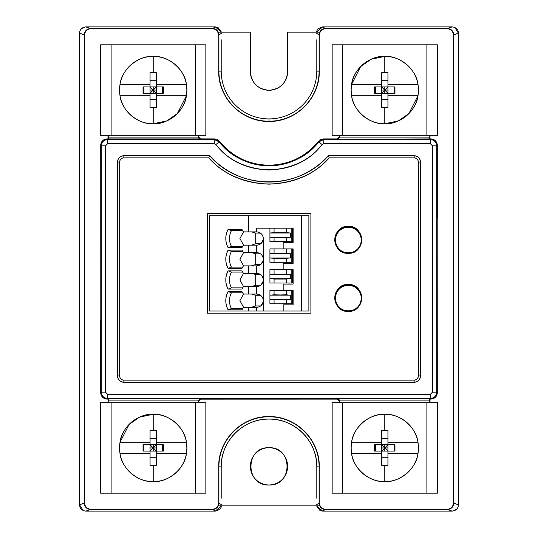<?xml version="1.0" encoding="UTF-8"?>
<svg xmlns="http://www.w3.org/2000/svg" width="538" height="538" viewBox="0 0 538 538"><rect width="100%" height="100%" fill="white"/><g stroke="black" fill="none" stroke-linecap="round" stroke-linejoin="round"><path stroke-width="0.81" d="M269 447.724A18.628 18.628 0 0 0 250.372 466.352A18.628 18.628 0 0 0 269 484.98C244.965 486.137 244.965 446.574 269 447.724C293.035 446.574 293.035 486.137 269 484.98A18.628 18.628 0 0 0 287.628 466.352A18.628 18.628 0 0 0 269 447.724L269 447.724C293.035 446.574 293.035 486.137 269 484.98C244.965 486.137 244.965 446.574 269 447.724M265.368 484.624A18.628 18.628 0 0 1 263.627 484.193M261.871 483.561A18.628 18.628 0 0 1 261.118 483.232M255.826 479.526A18.628 18.628 0 0 1 255.261 478.934M251.791 473.48A18.628 18.628 0 0 1 251.495 472.72M250.372 466.352A18.628 18.628 0 0 1 250.385 465.531M251.791 459.223A18.628 18.628 0 0 1 252.12 458.477M255.826 453.178A18.628 18.628 0 0 1 256.418 452.613M261.871 449.143A18.628 18.628 0 0 1 262.652 448.84M265.362 448.08A18.628 18.628 0 0 1 267.655 447.771M287.628 71.648L287.628 32.179L319.673 32.179L287.628 32.179L287.628 71.648C286.525 82.966 280.318 89.173 269 90.276A18.628 18.628 0 0 0 287.628 71.648C286.525 82.966 280.318 89.173 269 90.276C257.682 89.173 251.475 82.966 250.372 71.648L250.372 32.179L218.327 32.179L250.372 32.179L250.372 71.648A18.628 18.628 0 0 0 269 90.276L269 90.276C257.682 89.173 251.475 82.966 250.372 71.648M287.272 75.28A18.628 18.628 0 0 1 286.835 77.021M286.209 78.777A18.628 18.628 0 0 1 285.88 79.523M282.174 84.822A18.628 18.628 0 0 1 281.582 85.387M276.129 88.857A18.628 18.628 0 0 1 275.348 89.16M272.638 89.92A18.628 18.628 0 0 1 270.345 90.229M218.327 505.821L319.673 505.821L218.327 505.821M265.368 89.92A18.628 18.628 0 0 1 263.627 89.483M261.871 88.857A18.628 18.628 0 0 1 261.118 88.528M255.826 84.822A18.628 18.628 0 0 1 255.261 84.231M251.791 78.777A18.628 18.628 0 0 1 251.488 77.997M250.728 75.28A18.628 18.628 0 0 1 250.419 72.993M272.631 448.08A18.628 18.628 0 0 1 274.373 448.517M276.129 449.143A18.628 18.628 0 0 1 276.882 449.472M282.174 453.178A18.628 18.628 0 0 1 282.739 453.769M286.209 459.223A18.628 18.628 0 0 1 286.505 459.983M287.628 466.352A18.628 18.628 0 0 1 287.615 467.172M286.209 473.48A18.628 18.628 0 0 1 285.88 474.234M282.174 479.526A18.628 18.628 0 0 1 281.582 480.091M276.129 483.561A18.628 18.628 0 0 1 275.348 483.87M272.631 484.624A18.628 18.628 0 0 1 270.345 484.933M267.319 118.885L269 118.918A47.795 47.795 0 0 1 221.205 71.124L221.205 39.758L221.205 71.124L218.899 71.124A50.101 50.101 0 0 0 269 121.225A50.101 50.101 0 0 0 319.101 71.124L316.795 71.124A47.795 47.795 0 0 1 269 118.918L269 121.225L269 118.918L271.152 118.864M316.882 30.794L316.485 32.179L322.713 26.9L325.416 28.494L447.408 28.494L452.149 26.9C456.083 27.33 458.188 29.435 458.463 33.215L453.722 34.809L452.048 30.525L453.716 34.6M453.722 503.265L458.463 504.785L458.463 33.215L453.541 34.99C453.178 31.143 451.073 29.039 447.226 28.675L325.416 28.494C321.576 28.864 319.471 30.969 319.101 34.809L316.398 33.215L319.101 34.809L319.101 71.124L319.101 34.809C319.464 30.962 321.569 28.857 325.416 28.494L325.598 28.675C321.764 29.039 319.659 31.143 319.283 34.99L319.101 71.124A50.101 50.101 0 0 1 269 121.225L266.861 121.178L269 121.406A50.283 50.283 0 0 0 319.283 71.124C319.989 97.99 295.873 122.113 269 121.406C242.127 122.106 218.011 97.997 218.717 71.124L218.717 34.99C218.354 31.157 216.249 29.052 212.402 28.675L90.774 28.675C86.941 29.039 84.836 31.143 84.459 34.99L84.459 503.01C84.822 506.843 86.927 508.948 90.774 509.325L212.402 509.325C216.236 508.961 218.341 506.857 218.717 503.01L218.717 466.876C218.011 440.01 242.134 415.887 269 416.594C295.866 415.894 319.989 440.01 319.283 466.876L319.283 503.01C319.646 506.843 321.751 508.948 325.598 509.325L447.226 509.325C451.059 508.961 453.164 506.857 453.541 503.01L453.541 34.99C453.178 31.157 451.073 29.052 447.226 28.675L325.598 28.675L447.226 28.675L452.149 26.9L322.713 26.9L325.598 28.675C321.751 29.039 319.646 31.143 319.283 34.99L319.283 71.124L319.101 34.809L319.101 71.124L316.795 71.124L316.795 39.758L316.795 71.124M221.118 507.206L221.515 505.821L215.287 511.1L212.402 509.325C216.249 508.961 218.354 506.857 218.717 503.01L218.899 466.876A50.101 50.101 0 0 1 269 416.775A50.101 50.101 0 0 1 319.101 466.876A50.101 50.101 0 0 0 269 416.775A50.101 50.101 0 0 0 218.899 466.876L221.205 466.876L221.205 498.242L221.205 466.876L218.899 466.876C218.206 440.104 242.228 416.089 269 416.775C295.772 416.089 319.794 440.104 319.101 466.876L319.101 503.191L316.398 504.785L319.101 503.191L319.101 466.876L316.795 466.876C317.454 441.335 294.542 418.43 269 419.082C243.458 418.43 220.546 441.335 221.205 466.876A47.795 47.795 0 0 1 269 419.082A47.795 47.795 0 0 1 316.795 466.876L316.795 498.242L316.795 466.876L319.283 466.876L319.283 503.01C319.646 506.857 321.751 508.961 325.598 509.325L322.713 511.1L452.149 511.1L447.408 509.506L325.416 509.506L322.713 511.1L316.492 505.821L319.949 510.461M319.101 503.191L319.101 466.876L319.101 503.191C319.471 507.031 321.576 509.136 325.416 509.506L447.226 509.325C451.073 508.961 453.178 506.857 453.541 503.01L453.722 34.809L453.541 503.01L453.722 34.809L453.722 503.191L458.463 504.785C458.188 508.565 456.083 510.67 452.149 511.1L447.226 509.325L325.416 509.506C321.569 509.143 319.464 507.038 319.101 503.191L320.702 507.395M320.278 510.609L322.47 511.093M452.512 511.087L456.439 509.419M456.614 509.251L457.838 507.529M457.979 507.213L458.457 505.021M458.463 504.785L458.463 33.215L454.913 27.539M454.61 27.398L452.404 26.907M322.37 26.907L318.409 28.595M318.247 28.749L317.03 30.458M217.298 30.605L218.717 34.99C218.354 31.143 216.249 29.039 212.402 28.675L215.287 26.9L85.851 26.9L90.592 28.494L212.584 28.494C216.431 28.857 218.536 30.962 218.899 34.809L218.717 71.124A50.283 50.283 0 0 0 269 121.406L270.688 121.191L269 121.225A50.101 50.101 0 0 1 218.899 71.124L218.899 34.809L221.602 33.215L218.899 34.809L218.899 71.124L221.205 71.124L221.252 73.269M218.899 34.809C218.529 30.969 216.424 28.864 212.584 28.494L90.592 28.494L212.402 28.675L215.287 26.9L221.508 32.179L218.051 27.539M218.899 503.191L221.602 504.785L218.899 503.191C218.536 507.038 216.431 509.143 212.584 509.506L90.592 509.506L85.851 511.1L215.287 511.1L212.402 509.325L90.774 509.325L212.584 509.506C216.424 509.136 218.529 507.031 218.899 503.191L218.899 466.876L218.899 503.191M452.149 26.9L322.713 26.9M322.713 511.1L452.149 511.1M319.108 503.427L320.776 507.475M321.072 507.778L325.214 509.506M447.408 509.506L447.408 509.506C451.241 509.136 453.346 507.031 453.722 503.191C453.359 507.038 451.254 509.143 447.408 509.506L325.416 509.506L447.408 509.506M447.69 509.499L451.685 507.838M451.981 507.542L453.722 503.36M451.745 30.222L447.629 28.501M325.167 28.501L321.139 30.162M320.836 30.464L319.101 34.62M218.892 34.573L217.224 30.525M216.928 30.222L212.786 28.494M84.278 34.735L79.537 33.215C79.812 29.435 81.917 27.33 85.851 26.9L90.774 28.675C86.927 29.039 84.822 31.143 84.459 34.99L84.278 503.191L85.952 507.475L84.284 503.4M90.31 28.501L86.315 30.162M86.019 30.458L84.278 34.64M86.255 507.778L90.371 509.499M212.833 509.499L216.861 507.838M217.164 507.536L218.899 503.38M79.537 33.215L79.537 504.785L84.459 503.01C84.822 506.857 86.927 508.961 90.774 509.325L85.851 511.1C81.917 510.67 79.812 508.565 79.537 504.785L84.278 503.191L84.278 34.809L79.537 33.215L79.537 504.785L83.087 510.461M83.39 510.602L85.596 511.093M85.851 511.1L215.287 511.1M215.63 511.093L219.591 509.405M219.753 509.251L220.97 507.542M217.722 27.391L215.53 26.907M215.287 26.9L85.851 26.9M85.488 26.913L81.561 28.581M81.386 28.749L80.162 30.471M80.021 30.787L79.543 32.979M283.176 269.605L283.176 263.385L293.123 263.385L293.123 259.242L292.295 259.242L293.123 259.242L293.123 248.886L293.123 263.385L288.98 263.385L288.98 262.309L288.98 263.385L293.123 263.385L293.123 248.886L286.229 248.886L291.811 248.886L291.811 262.309L269.921 262.309L269.921 257.971L274.064 258.334L274.064 262.309L286.229 262.309L286.229 258.334L274.064 258.334L274.064 262.309L269.921 262.309L269.921 248.886L274.064 248.886L274.064 253.358L269.921 253.721L269.921 248.886L286.229 248.886L286.229 253.358L286.229 248.886L274.064 248.886L274.064 253.358L290.372 253.721L269.921 253.721L274.064 253.358L290.372 253.721L290.372 257.971L286.229 258.334L269.921 257.971L290.372 257.971L269.921 257.971L269.921 253.721L290.372 253.721L290.372 257.971L286.229 258.334L286.229 262.309L291.811 262.309L291.811 248.886L293.123 248.886L292.295 248.886L293.123 248.886L293.123 263.385L283.176 263.385L283.176 269.605L293.123 269.605L292.295 269.605L293.123 269.605L293.123 284.104L283.176 284.104L283.176 290.325L283.176 284.104L293.123 284.104L293.123 279.962L292.295 279.962L293.123 279.962L293.123 269.605L291.811 269.605L292.295 269.605L292.295 283.028L291.811 283.028L291.811 269.605L274.064 269.605L274.064 274.077L290.372 274.441L290.372 278.691L286.229 279.054L269.921 278.691L290.372 278.691L269.921 278.691L269.921 274.441L290.372 274.441L269.921 274.441L286.229 274.077L286.229 269.605L291.811 269.605L291.811 283.028L286.229 283.028L292.295 283.028M290.372 299.41L286.229 299.767L269.921 299.41L290.372 299.41L269.921 299.41L269.921 295.16L290.372 295.16L290.372 299.41L286.229 299.767L286.229 303.748L291.811 303.748L291.811 290.325L293.123 290.325L292.295 290.325L293.123 290.325L293.123 304.824L283.176 304.824L293.123 304.824L293.123 290.325L274.064 290.325L274.064 294.797L290.372 295.16L269.921 295.16L286.229 294.797L286.229 290.325L291.811 290.325L291.811 303.748L286.229 303.748L286.229 299.767L274.064 299.767L274.064 303.748L286.229 303.748L269.921 303.748L269.921 299.41L274.064 299.767L274.064 303.748L269.921 303.748L269.921 290.325L274.064 290.325L274.064 294.797L269.921 295.16L269.921 290.325L286.229 290.325L286.229 294.797L290.372 295.16L290.372 299.41M263.216 299.7L263.223 299.74C262.47 296.236 260.278 294.347 256.66 294.051L243.378 294.051A12.435 8.79 -90 0 0 241.912 291.562L243.378 294.051L256.397 294.051L256.66 286.593C260.278 286.297 262.47 284.407 263.216 280.923L263.216 279.007C262.47 275.517 260.278 273.627 256.66 273.331L243.378 273.331A12.435 8.79 -90 0 0 241.912 270.843L243.378 273.331L256.397 273.331L256.66 265.873C260.278 265.577 262.47 263.687 263.216 260.204L263.216 258.287C262.47 254.797 260.278 252.907 256.66 252.611L243.378 252.611A12.435 8.79 -90 0 0 241.912 250.123L243.378 252.611L256.397 252.611L256.66 245.153C260.278 244.857 262.47 242.968 263.216 239.484L263.216 237.567C262.47 234.077 260.278 232.187 256.66 231.891L243.378 231.891A12.435 8.79 -90 0 0 241.912 229.41L243.378 231.891L248.368 231.891L248.368 215.731L209.416 215.731L209.416 311.038L248.368 311.038L248.368 307.312L256.66 307.312C260.278 307.016 262.47 305.127 263.216 301.643L263.216 299.727C262.43 296.216 260.244 294.32 256.66 294.051L256.66 286.593C260.244 286.324 262.43 284.434 263.216 280.923L263.216 311.038L301.63 311.038L301.63 215.731L248.368 215.731L248.368 231.891L256.397 231.891L256.397 228.166L274.064 228.166L274.064 232.638L290.372 233.001L290.372 237.251L286.229 237.614L269.921 237.251L290.372 237.251L269.921 237.251L269.921 233.001L290.372 233.001L269.921 233.001L274.064 232.638L269.921 233.001L269.921 228.166L274.064 228.166L274.064 232.638L286.229 232.638L286.229 228.166L274.064 228.166L286.229 228.166L286.229 232.638L290.372 233.001L290.372 237.251L274.064 237.614L274.064 241.589L286.229 241.589L286.229 237.614L286.229 241.589L291.811 241.589L291.811 228.166L293.123 228.166L292.295 228.166L293.123 228.166L293.123 242.665L283.176 242.665L283.176 248.886L283.176 242.665L293.123 242.665L293.123 238.522L292.295 238.522L293.123 238.522L293.123 228.166L286.229 228.166L291.811 228.166L291.811 241.589L269.921 241.589L269.921 237.251L274.064 237.614L274.064 241.589L269.921 241.589L269.921 228.166L256.397 228.166L256.397 231.891M263.257 300.036L263.257 301.327M263.223 301.623L263.216 311.038L256.397 311.038L256.66 307.312C260.244 307.043 262.43 305.147 263.216 301.643M263.169 301.912L262.463 303.883M262.262 304.226L261.112 305.591M261.065 305.638L263.163 301.959M260.789 305.873L260.399 306.156M257.527 307.252L256.956 307.306M257.009 294.057L258.98 294.474M259.282 294.595L260.17 295.059M261.159 295.813L262.457 297.474M262.584 297.709L263.136 299.283M263.27 301.139L263.27 300.191M263.257 279.316L263.257 280.607M263.223 280.903L263.216 299.727M263.169 281.192L262.463 283.163M262.262 283.506L261.112 284.871M261.065 284.918L263.163 281.239M260.789 285.153L259.067 286.142M257.527 286.539L256.956 286.586M257.009 273.344L258.98 273.755M259.282 273.876L260.17 274.34M262.248 276.391L262.457 276.754M262.584 276.989L263.136 278.563M263.216 278.98L263.223 279.02C262.43 275.496 260.244 273.607 256.66 273.331L256.66 265.873C260.244 265.604 262.43 263.714 263.216 260.204L263.216 260.224M263.27 280.419L263.27 279.471M263.257 258.596L263.257 259.888M263.169 260.473L262.463 262.443M262.262 262.786L261.112 264.151M261.065 264.198L263.163 260.52M260.789 264.434L259.067 265.422M257.527 265.819L256.956 265.866M257.009 252.625L258.98 253.035M259.282 253.156L260.17 253.62M262.248 255.671L262.457 256.034M262.584 256.27L263.136 257.843M256.66 231.891C260.244 232.167 262.43 234.057 263.216 237.567L263.216 258.287C262.43 254.777 260.244 252.887 256.66 252.611L256.397 245.153L243.378 245.153L241.912 247.641A12.435 8.79 -90 0 0 243.378 245.153L256.66 245.153C260.244 244.884 262.43 242.994 263.216 239.484L263.223 258.301M263.27 259.699L263.27 258.751M263.257 237.877L263.257 239.168M263.169 239.753L262.463 241.723M262.262 242.066L261.112 243.432M261.065 243.479L263.163 239.807M260.789 243.714L260.399 243.996M257.527 245.099L256.956 245.146M257.009 231.905L258.98 232.315M259.282 232.436L260.997 233.512M262.248 234.951L262.457 235.314M262.584 235.55L263.136 237.124M263.27 238.98L263.27 238.031M243.378 307.312L256.397 307.312L256.397 311.038L248.368 311.038L248.368 307.312L243.378 307.312L241.912 309.801A12.435 8.79 -90 0 0 243.378 307.312M260.459 295.248L255.684 295.248L255.684 305.934L260.708 305.934L255.684 305.934L251.387 307.312L255.684 305.934L255.684 295.248L251.676 294.051L255.684 295.248L260.459 295.248M243.378 286.593L241.912 289.081A12.435 8.79 -90 0 0 243.378 286.593L256.397 286.593L248.368 286.593L248.368 294.051L248.368 286.593L243.378 286.593L248.368 286.593M260.459 274.528L255.684 274.528L255.684 285.214L260.708 285.214L255.684 285.214L251.387 286.593L255.684 285.214L255.684 274.528L251.676 273.331L255.684 274.528L260.459 274.528M248.368 265.873L256.397 265.873L248.368 265.873L248.368 273.331L248.368 265.873L243.378 265.873L248.368 265.873M255.684 264.494L260.708 264.494L255.684 264.494L251.387 265.873L255.684 264.494L255.684 253.808L255.684 264.494M260.459 253.808L255.684 253.808L251.676 252.611L255.684 253.808L260.459 253.808M255.684 243.775L260.708 243.775L255.684 243.775L251.387 245.153L255.684 243.775L255.684 233.089L255.684 243.775M260.459 233.089L255.684 233.089L251.676 231.891L255.684 233.089L260.459 233.089M292.295 303.748L291.811 303.748L292.295 303.748L292.295 290.325M274.064 269.605L274.064 274.077L269.921 274.441L269.921 269.605L286.229 269.605L286.229 274.077L290.372 274.441L290.372 278.691L286.229 279.054L286.229 283.028L286.229 279.054L274.064 279.054L274.064 283.028L286.229 283.028L269.921 283.028L269.921 278.691L274.064 279.054L274.064 283.028L269.921 283.028L269.921 269.605L274.064 269.605M239.901 300.681L243.6 294.051L239.901 300.681L243.6 307.312L239.901 300.681M231.481 308.556L228.105 309.801C225.039 303.721 225.039 297.642 228.105 291.562L231.481 292.806L228.105 291.562A14.344 10.141 -90 0 0 225.792 300.681A14.344 10.141 -90 0 0 228.105 309.801L241.912 309.801L228.105 309.801L231.481 308.556A12.435 8.79 90 0 1 229.491 300.681A12.435 8.79 90 0 1 231.481 292.806L242.739 292.806L231.481 292.806A12.435 8.79 -90 0 0 229.491 300.681A12.435 8.79 -90 0 0 231.481 308.556L242.739 308.556M263.028 298.839L262.618 297.776M262.248 297.111L261.165 295.819M259.013 294.488L257.426 294.098M259.094 286.129L260.399 285.436M239.901 279.962L243.6 273.331L239.901 279.962L243.6 286.593L239.901 279.962M231.481 287.837L228.105 289.081C225.039 283.001 225.039 276.922 228.105 270.843L231.481 272.087L228.105 270.843A14.344 10.141 -90 0 0 225.792 279.962A14.344 10.141 -90 0 0 228.105 289.081L241.912 289.081L228.105 289.081L231.481 287.837A12.435 8.79 90 0 1 229.491 279.962A12.435 8.79 90 0 1 231.481 272.087L242.739 272.087L231.481 272.087A12.435 8.79 -90 0 0 229.491 279.962A12.435 8.79 -90 0 0 231.481 287.837L242.739 287.837M263.028 278.119L262.618 277.057M259.013 273.768L257.426 273.378M241.912 268.361A12.435 8.79 -90 0 0 243.378 265.873L241.912 268.361L228.105 268.361L231.481 267.117L242.739 267.117L231.481 267.117A12.435 8.79 90 0 1 229.491 259.242A12.435 8.79 -90 0 0 231.481 267.117L228.105 268.361C225.039 262.282 225.039 256.202 228.105 250.123A14.344 10.141 -90 0 0 225.792 259.242A14.344 10.141 -90 0 0 228.105 268.361L241.912 268.361M259.094 265.409L260.399 264.716M239.901 259.242L243.6 252.611L239.901 259.242L243.6 265.873L239.901 259.242M231.481 251.367A12.435 8.79 -90 0 0 229.491 259.242A12.435 8.79 90 0 1 231.481 251.367L228.105 250.123L241.912 250.123L228.105 250.123L231.481 251.367L242.739 251.367L231.481 251.367M263.028 257.399L262.618 256.337M259.013 253.048L257.426 252.658M239.901 238.522L243.6 231.891L239.901 238.522L243.6 245.153L239.901 238.522M231.481 230.647A12.435 8.79 -90 0 0 229.491 238.522A12.435 8.79 -90 0 0 231.481 246.397L242.739 246.397L231.481 246.397A12.435 8.79 90 0 1 229.491 238.522A12.435 8.79 90 0 1 231.481 230.647L228.105 229.41A14.344 10.141 -90 0 0 225.792 238.522A14.344 10.141 -90 0 0 228.105 247.641L231.481 246.397L228.105 247.641C225.039 241.562 225.039 235.483 228.105 229.41L241.912 229.41L228.105 229.41L231.481 230.647L242.739 230.647L231.481 230.647M263.028 236.68L262.618 235.617M260.991 233.505L260.17 232.9M259.013 232.329L257.426 231.939M292.295 241.589L291.811 241.589L292.295 241.589L292.295 228.166M288.98 284.104L293.123 284.104L293.123 269.605L293.123 284.104L288.98 284.104L288.98 283.028L288.98 284.104M288.98 241.589L288.98 242.665L293.123 242.665L293.123 228.166L293.123 242.665L283.176 242.665L288.98 242.665L288.98 241.589M263.216 258.287L263.216 280.923M228.105 291.562L241.912 291.562L228.105 291.562M228.105 270.843L241.912 270.843L228.105 270.843M248.368 245.153L248.368 252.611L248.368 245.153M241.912 247.641L228.105 247.641L241.912 247.641M283.176 304.824L283.176 311.038L209.416 311.038L209.416 215.731L301.63 215.731L301.63 311.038L308.873 311.038L308.873 215.731L301.63 215.731L308.873 215.731L308.873 311.038L283.176 311.038L283.176 304.824L293.123 304.824L293.123 290.325L293.123 304.824L283.176 304.824M269.921 262.309L269.921 257.971M269.921 241.589L269.921 237.251M263.216 260.204L263.216 279.007M269.921 303.748L269.921 299.41M269.921 283.028L269.921 278.691M361.206 298.153A12.845 12.845 0 0 1 348.362 311.004A12.845 12.845 0 0 0 361.206 298.153A12.845 12.845 0 0 0 348.362 285.308A12.845 12.845 0 0 0 335.517 298.153A12.845 12.845 0 0 0 348.362 311.004A12.845 12.845 0 0 0 361.206 298.153A12.845 12.845 0 0 0 348.362 285.308L347.797 285.322M335.356 299.296A13.053 13.053 0 0 1 335.308 298.153A13.053 13.053 0 0 0 348.362 311.206A13.053 13.053 0 0 0 361.415 298.153A13.053 13.053 0 0 1 360.42 303.15M360.191 303.674A13.053 13.053 0 0 1 357.595 307.386M357.178 307.783A13.053 13.053 0 0 1 353.358 310.218M352.827 310.419A13.053 13.053 0 0 1 348.362 311.206M347.79 311.199A13.053 13.053 0 0 1 343.365 310.218M342.841 309.982A13.053 13.053 0 0 1 339.135 307.386M338.738 306.969A13.053 13.053 0 0 1 336.304 303.15M336.129 302.712A13.053 13.053 0 0 1 335.557 300.702M358.167 289.538L358.812 289.538L358.167 289.538M353.984 285.725L353.748 286.263L353.748 285.725L352.343 285.725L353.984 285.725M352.343 310.587L352.982 310.587L352.343 310.587M343.903 285.886A13.053 13.053 0 0 1 348.362 285.1A13.053 13.053 0 0 0 335.308 298.153A13.053 13.053 0 0 1 336.304 293.163M336.532 292.638A13.053 13.053 0 0 1 339.135 288.926M339.545 288.529A13.053 13.053 0 0 1 343.365 286.095M361.368 297.016A13.053 13.053 0 0 1 361.415 298.153A13.053 13.053 0 0 0 348.362 285.1L348.362 285.1M348.933 285.113A13.053 13.053 0 0 1 353.358 286.095M353.883 286.324A13.053 13.053 0 0 1 357.595 288.926M357.985 289.336A13.053 13.053 0 0 1 360.42 293.163M360.595 293.593A13.053 13.053 0 0 1 361.166 295.611M348.362 285.308A12.845 12.845 0 0 0 335.517 298.153A12.845 12.845 0 0 0 348.362 311.004L348.927 310.991M336.492 303.069L336.721 303.587M339.276 307.238L339.686 307.628M343.446 310.022L343.97 310.231M353.278 310.022L353.796 309.794M357.447 307.238L357.837 306.835M360.231 303.069L360.399 302.645M360.964 300.661L361.159 299.289M360.231 293.237L360.003 292.726M357.447 289.074L357.037 288.684M353.278 286.29L352.753 286.082M343.446 286.29L342.928 286.512M339.276 289.074L338.886 289.478M336.492 293.237L336.324 293.667M335.766 295.651L335.564 297.023M335.308 298.153C334.501 281.313 362.222 281.32 361.415 298.153C362.222 314.992 334.501 314.992 335.308 298.153M361.206 240.056A12.845 12.845 0 0 1 348.362 252.9A12.845 12.845 0 0 1 335.517 240.056A12.845 12.845 0 0 0 348.362 252.9A12.845 12.845 0 0 0 361.206 240.056A12.845 12.845 0 0 0 348.362 227.211A12.845 12.845 0 0 0 335.517 240.056A12.845 12.845 0 0 0 348.362 252.9A12.845 12.845 0 0 0 361.206 240.056A12.845 12.845 0 0 0 348.362 227.211L347.797 227.224M335.356 241.199A13.053 13.053 0 0 1 335.308 240.056A13.053 13.053 0 0 0 348.362 253.109A13.053 13.053 0 0 0 361.415 240.056A13.053 13.053 0 0 1 360.42 245.052M360.191 245.577A13.053 13.053 0 0 1 357.595 249.282M357.178 249.679A13.053 13.053 0 0 1 353.358 252.114M352.827 252.322A13.053 13.053 0 0 1 348.362 253.109M347.79 253.095A13.053 13.053 0 0 1 343.365 252.114M342.841 251.885A13.053 13.053 0 0 1 339.135 249.282M338.738 248.872A13.053 13.053 0 0 1 336.304 245.052M336.129 244.615A13.053 13.053 0 0 1 335.557 242.604M358.167 231.434L358.812 231.434L358.167 231.434M353.984 227.621L353.748 228.166L353.748 227.621L352.343 227.621L353.984 227.621M352.343 252.483L352.982 252.483L352.343 252.483M343.903 227.789A13.053 13.053 0 0 1 348.362 227.002A13.053 13.053 0 0 0 335.308 240.056A13.053 13.053 0 0 1 336.304 235.059M336.532 234.534A13.053 13.053 0 0 1 339.135 230.822M339.545 230.432A13.053 13.053 0 0 1 343.365 227.998M361.368 238.912A13.053 13.053 0 0 1 361.415 240.056A13.053 13.053 0 0 0 348.362 227.002L348.362 227.002M348.933 227.016A13.053 13.053 0 0 1 353.358 227.998M353.883 228.226A13.053 13.053 0 0 1 357.595 230.822M357.985 231.239A13.053 13.053 0 0 1 360.42 235.059M360.595 235.496A13.053 13.053 0 0 1 361.166 237.507M336.492 244.972L336.721 245.489M339.276 249.141L339.686 249.524M343.446 251.925L343.97 252.127M348.362 252.9L348.927 252.887M353.278 251.925L353.796 251.697M357.447 249.141L357.837 248.731M360.231 244.972L360.399 244.548M360.964 242.564L361.159 241.185M360.231 235.14L360.003 234.622M357.447 230.97L357.037 230.58M353.278 228.186L352.753 227.984M343.446 228.186L342.928 228.415M339.276 230.97L338.886 231.38M336.492 235.14L336.324 235.563M335.766 237.547L335.564 238.926M335.308 240.056C334.501 223.216 362.222 223.216 361.415 240.056C362.222 256.895 334.501 256.895 335.308 240.056M348.362 227.211A12.845 12.845 0 0 0 335.517 240.056M351.099 447.952L351.596 447.952L351.099 447.952L351.112 446.957A33.679 33.679 0 0 0 351.099 447.932L351.583 453.615C353.13 468.537 369.888 482.613 384.778 481.611L384.778 465.316L381.624 465.283L381.624 453.615L351.583 453.615L381.624 453.615L381.624 465.283L387.938 465.283L387.938 457.287L381.624 457.287L387.938 457.287L387.938 453.615L417.979 453.615L418.463 447.932L417.965 447.919L418.463 447.919A33.679 33.679 0 0 0 384.778 414.253A33.679 33.679 0 0 0 351.583 453.615L381.624 453.615L381.624 465.283L381.624 456.58M351.475 442.888A33.679 33.679 0 0 1 351.583 442.249L381.624 442.249L381.624 438.578L387.938 438.578L387.938 439.391M418.456 447.286A33.679 33.679 0 0 1 418.463 447.932L417.979 442.249C416.419 427.3 399.647 413.251 384.778 414.253L384.778 430.548L387.938 430.582L387.938 442.249L417.979 442.249A33.679 33.679 0 0 1 418.127 443.211M387.938 457.287L387.938 451.086L381.624 451.086L381.624 453.615L381.624 451.086L374.596 451.086L374.596 444.778L381.624 444.778L381.624 451.086L374.596 451.086L374.596 444.778L381.624 444.778L381.624 430.582L381.624 451.086L384.778 447.932L387.938 447.932L384.778 447.932L384.778 444.778L384.778 447.932L387.938 444.778L387.938 451.086L381.624 444.778L384.778 447.932L387.938 444.778L381.624 444.778L387.938 444.778L387.938 451.086L394.966 451.086L394.966 444.778L394.966 451.086L381.624 451.086L384.778 447.932L387.938 451.086L387.938 465.283L384.778 465.316L384.778 481.611C399.647 482.613 416.419 468.564 417.979 453.615L389.848 453.615M384.778 447.932L381.624 447.932L384.778 447.932L384.778 451.086L384.778 447.932M387.938 430.588L387.938 438.578L381.624 438.578L381.624 436.385L381.624 442.249L351.583 442.249L379.72 442.249M381.624 442.249L351.583 442.249C353.13 427.327 369.888 413.251 384.778 414.253L384.778 430.548L381.624 430.582L387.938 430.582L387.938 444.778L394.966 444.778L387.938 444.778L387.938 442.249L410.837 442.249M387.938 439.284L387.938 430.582M394.139 451.086L394.139 444.778L394.139 451.086M375.423 451.086L375.423 444.778L375.423 451.086M351.583 442.249L351.099 447.932A33.679 33.679 0 0 0 351.106 448.578M387.938 453.615L417.979 453.615L387.938 453.615L387.938 465.283M381.624 453.615L358.698 453.615M351.428 452.653A33.679 33.679 0 0 0 417.979 453.615A33.679 33.679 0 0 0 418.463 447.932A33.679 33.679 0 0 1 418.45 448.907L418.463 447.919M418.08 452.976A33.679 33.679 0 0 1 417.979 453.615M437.407 402.673L437.407 493.191L426.883 493.191L426.883 402.673L437.407 402.673L437.407 493.191L332.154 493.191L332.154 402.673L342.679 402.673L342.679 493.191L342.679 402.673L426.883 402.673L426.883 493.191L332.154 493.191L332.154 402.673L437.407 402.673M119.537 447.952L120.035 447.952L119.537 447.952L119.55 446.957A33.679 33.679 0 0 0 119.537 447.932L120.021 453.615C121.575 468.537 138.333 482.613 153.222 481.611L153.222 465.316L150.062 465.283L150.062 453.615L120.021 453.615L150.062 453.615L150.062 465.283L156.376 465.283L156.376 457.287L150.062 457.287L156.376 457.287L156.376 453.615L186.417 453.615L186.901 447.932L186.404 447.919L186.901 447.919A33.679 33.679 0 0 0 153.222 414.253A33.679 33.679 0 0 0 120.021 442.249L129.107 424.421L139.624 417.118L153.222 414.253L153.222 430.548L156.376 430.582L156.376 442.249L186.417 442.249A33.679 33.679 0 0 1 186.572 443.211M119.92 442.888A33.679 33.679 0 0 1 120.021 442.249A33.679 33.679 0 0 0 120.021 453.615L150.062 453.615L150.062 465.283L150.062 456.58M186.894 447.286A33.679 33.679 0 0 1 186.901 447.932L186.417 442.249C184.864 427.3 168.085 413.251 153.222 414.253C138.333 413.251 121.575 427.327 120.021 442.249L150.062 442.249L150.062 438.578L156.376 438.578L156.376 439.391M156.376 457.287L156.376 451.086L150.062 451.086L150.062 453.615L150.062 451.086L143.034 451.086L143.034 444.778L150.062 444.778L150.062 451.086L143.034 451.086L143.034 444.778L150.062 444.778L150.062 430.582L150.062 451.086L153.222 447.932L156.376 447.932L153.222 447.932L153.222 444.778L153.222 447.932L156.376 444.778L156.376 451.086L150.062 444.778L153.222 447.932L156.376 444.778L150.062 444.778L156.376 444.778L156.376 451.086L163.404 451.086L163.404 444.778L163.404 451.086L150.062 451.086L153.222 447.932L156.376 451.086L156.376 465.283L153.222 465.316L153.222 481.611C168.085 482.613 184.864 468.564 186.417 453.615L158.293 453.615M153.222 447.932L150.062 447.932L153.222 447.932L153.222 451.086L153.222 447.932M156.376 430.588L156.376 438.578L150.062 438.578L150.062 436.385L150.062 442.249L120.021 442.249L119.537 447.932A33.679 33.679 0 0 0 119.544 448.578M153.222 414.253L153.222 430.548L150.062 430.582L156.376 430.582L156.376 444.778L163.404 444.778L156.376 444.778L156.376 442.249L179.275 442.249M156.376 439.284L156.376 430.582M162.577 451.086L162.577 444.778L162.577 451.086M143.861 451.086L143.861 444.778L143.861 451.086M120.035 442.249L148.158 442.249M150.062 442.249L120.021 442.249M156.376 453.615L186.417 453.615L156.376 453.615L156.376 465.283M150.062 453.615L127.143 453.615M119.873 452.653A33.679 33.679 0 0 0 186.417 453.615A33.679 33.679 0 0 0 186.901 447.932A33.679 33.679 0 0 1 186.888 448.907L186.901 447.919M186.525 452.976A33.679 33.679 0 0 1 186.417 453.615M205.846 402.673L205.846 493.191L195.321 493.191L195.321 402.673L205.846 402.673L205.846 493.191L100.593 493.191L100.593 402.673L111.117 402.673L111.117 493.191L111.117 402.673L195.321 402.673L195.321 493.191L100.593 493.191L100.593 402.673L205.846 402.673M351.475 85.024A33.679 33.679 0 0 1 351.583 84.385A33.679 33.679 0 0 0 351.099 90.068L351.596 90.081L351.099 90.081L351.112 89.093A33.679 33.679 0 0 0 351.099 90.068L351.583 95.751C353.13 110.673 369.888 124.749 384.778 123.747L384.778 107.452L381.624 107.418L381.624 95.751L351.583 95.751L381.624 95.751L381.624 107.418L387.938 107.418L384.778 107.452L384.778 123.747C399.647 124.749 416.419 110.7 417.979 95.751L418.463 90.068A33.679 33.679 0 0 0 384.778 56.389A33.679 33.679 0 0 0 351.583 84.385L360.662 66.551L371.186 59.254L384.778 56.389L384.778 72.684L387.938 72.717L387.938 84.385L417.979 84.385A33.679 33.679 0 0 1 418.127 85.347M418.463 90.048L417.965 90.048L418.463 90.048L418.45 91.043A33.679 33.679 0 0 0 418.463 90.068L417.979 84.385C416.419 69.436 399.647 55.387 384.778 56.389C369.888 55.387 353.13 69.463 351.583 84.385L381.624 84.385L381.624 80.713L387.938 80.713L387.938 81.527M418.456 89.422A33.679 33.679 0 0 1 417.979 95.751L389.848 95.751M387.938 95.751L387.938 99.422L381.624 99.422L387.938 99.422L387.938 93.222L381.624 93.222L381.624 95.751L381.624 93.222L374.596 93.222L374.596 86.914L381.624 86.914L381.624 93.222L374.596 93.222L374.596 86.914L381.624 86.914L381.624 72.717L381.624 93.222L384.778 90.068L387.938 90.068L384.778 90.068L384.778 86.914L384.778 90.068L387.938 86.914L387.938 93.222L381.624 86.914L384.778 90.068L387.938 86.914L381.624 86.914L387.938 86.914L387.938 93.222L394.966 93.222L394.966 86.914L394.966 93.222L381.624 93.222L384.778 90.068L387.938 93.222L387.938 95.751L417.979 95.751L387.938 95.751L387.938 107.418L387.938 95.751L417.979 95.751L408.893 113.579L398.376 120.882L384.778 123.747M384.778 90.068L381.624 90.068L384.778 90.068L384.778 93.222L384.778 90.068M384.778 56.389L384.778 72.684L381.624 72.717L387.938 72.717L387.938 80.713L381.624 80.713L381.624 78.521L381.624 84.385L351.583 84.385L379.72 84.385M387.938 81.42L387.938 72.717L387.938 86.914L394.966 86.914L387.938 86.914L387.938 84.385L410.837 84.385M394.139 93.222L394.139 86.914L394.139 93.222M375.423 93.222L375.423 86.914L375.423 93.222M381.624 84.385L351.583 84.385L351.099 90.068A33.679 33.679 0 0 0 351.583 95.751L381.624 95.751L381.624 107.418L381.624 98.716M381.624 95.751L358.698 95.751M351.428 94.789A33.679 33.679 0 0 0 418.08 95.112M351.106 90.714A33.679 33.679 0 0 1 351.099 90.068M437.407 44.809L437.407 135.327L426.883 135.327L426.883 44.809L437.407 44.809L437.407 135.327L332.154 135.327L332.154 44.809L342.679 44.809L342.679 135.327L342.679 44.809L426.883 44.809L426.883 135.327L332.154 135.327L332.154 44.809L437.407 44.809M119.92 85.024A33.679 33.679 0 0 1 120.021 84.385L119.537 90.068L120.035 90.081L119.537 90.081L119.55 89.093A33.679 33.679 0 0 0 119.537 90.068L120.021 95.751C121.575 110.673 138.333 124.749 153.222 123.747L153.222 107.452L150.062 107.418L150.062 95.751L120.021 95.751L150.062 95.751L150.062 107.418L156.376 107.418L153.222 107.452L153.222 123.747C168.085 124.749 184.864 110.7 186.417 95.751L186.901 90.068A33.679 33.679 0 0 0 153.222 56.389A33.679 33.679 0 0 0 120.021 95.751L150.062 95.751L150.062 107.418L150.062 99.422L156.376 99.422L150.062 99.422L150.062 98.716M186.901 90.048L186.404 90.048L186.901 90.048L186.888 91.043A33.679 33.679 0 0 0 186.901 90.068L186.417 84.385A33.679 33.679 0 0 1 186.572 85.347M186.894 89.422A33.679 33.679 0 0 1 186.417 95.751L158.293 95.751M150.062 84.385L150.062 80.713L156.376 80.713L150.062 80.713L150.062 86.914L153.222 90.068L156.376 86.914L150.062 86.914L150.062 93.222L153.222 90.068L156.376 90.068L153.222 90.068L153.222 86.914L153.222 90.068L150.062 86.914L150.062 84.385L120.021 84.385C121.575 69.463 138.333 55.387 153.222 56.389L153.222 72.684L150.062 72.717L150.062 84.385L150.062 72.717L153.222 72.684L156.376 72.717L156.376 84.385L186.417 84.385C184.864 69.436 168.085 55.387 153.222 56.389L153.222 72.684L156.376 72.717L156.376 81.527M153.222 90.068L156.376 86.914L156.376 93.222L153.222 90.068L156.376 93.222L163.404 93.222L163.404 86.914L163.404 93.222L150.062 93.222L153.222 90.068L150.062 90.068L153.222 90.068L153.222 93.222L153.222 90.068M156.376 95.751L156.376 99.422L156.376 93.222L150.062 93.222L150.062 95.751L150.062 93.222L143.034 93.222L143.034 86.914L150.062 86.914L150.062 93.222L143.034 93.222L143.034 86.914L156.376 86.914L156.376 95.751L186.417 95.751L156.376 95.751L156.376 107.418L156.376 95.751L186.417 95.751L177.338 113.579L166.814 120.882L153.222 123.747M150.062 80.713L150.062 78.521L150.062 80.713M156.376 81.42L156.376 72.717L156.376 86.914L163.404 86.914L156.376 86.914L156.376 84.385L179.275 84.385M162.577 93.222L162.577 86.914L162.577 93.222M143.861 93.222L143.861 86.914L143.861 93.222M120.035 84.385L148.158 84.385M150.062 95.751L127.143 95.751M119.873 94.789A33.679 33.679 0 0 0 186.525 95.112M119.544 90.714A33.679 33.679 0 0 1 119.537 90.068M205.846 44.809L205.846 135.327L195.321 135.327L195.321 44.809L205.846 44.809L205.846 135.327L100.593 135.327L100.593 44.809L111.117 44.809L111.117 135.327L111.117 44.809L195.321 44.809L195.321 135.327L100.593 135.327L100.593 44.809L205.846 44.809M269 165.825A63.76 63.76 0 0 0 318.799 141.884L318.489 141.299A63.154 63.154 0 0 1 269 165.22L269 165.825L269 165.22A63.154 63.154 0 0 1 219.511 141.299L214.561 138.905L107.015 138.905L107.62 139.51L214.272 139.51L214.272 143.72L107.62 143.72L107.62 139.51C103.787 139.887 101.682 141.992 101.305 145.825L105.515 145.825L107.62 143.72L107.62 139.51L214.272 139.51L214.272 143.72L215.913 144.514L219.201 141.884L214.272 139.51L214.561 138.905L214.272 139.51L219.201 141.884L215.913 144.514L214.272 143.72L107.62 143.72L105.515 145.825L105.515 392.175L101.305 392.175C101.682 396.008 103.787 398.107 107.62 398.49L107.62 394.28L105.515 392.175L107.62 394.28L430.38 394.28L430.38 398.49C434.213 398.113 436.318 396.008 436.695 392.175L432.485 392.175L430.38 394.28L432.485 392.175L432.485 145.825L436.695 145.825C436.318 141.992 434.213 139.893 430.38 139.51L430.38 143.72L323.728 143.72L323.728 139.51L318.799 141.884C307.581 156.511 290.977 164.487 269 165.825C247.023 164.487 230.419 156.511 219.201 141.884L219.511 141.299L219.201 141.884A63.76 63.76 0 0 0 269 165.825M348.254 226.35A13.497 13.497 0 0 0 334.764 239.847A13.497 13.497 0 0 0 348.254 253.337C330.857 254.104 330.843 225.59 348.254 226.35C365.658 225.583 365.672 254.097 348.254 253.337A13.497 13.497 0 0 0 361.751 239.847A13.497 13.497 0 0 0 348.254 226.35M348.254 284.447A13.497 13.497 0 0 0 334.764 297.944A13.497 13.497 0 0 0 348.254 311.441C330.857 312.201 330.843 283.687 348.254 284.447C365.658 283.687 365.672 312.201 348.254 311.441A13.497 13.497 0 0 0 361.751 297.944A13.497 13.497 0 0 0 348.254 284.447M207.318 213.633L310.89 213.633L207.318 213.633L207.318 313.21L310.89 313.21L310.89 213.633L310.89 313.21L207.318 313.21L207.318 213.633L207.318 313.21L310.89 313.21L310.89 213.633L207.318 213.633L310.89 213.633L310.89 313.21L207.318 313.21L207.318 213.633M418.356 162.059C418.1 159.524 416.701 158.125 414.146 157.849L329.236 157.849C298.846 192.638 239.161 192.644 208.764 157.849L123.854 157.849C121.319 158.105 119.913 159.51 119.644 162.059L119.644 375.941C119.9 378.476 121.299 379.875 123.854 380.151L414.146 380.151C416.681 379.895 418.087 378.49 418.356 375.941L418.356 162.059A4.21 4.21 0 0 0 414.146 157.849L414.146 155.744L328.308 155.744L329.236 157.849C314.589 174.164 294.515 182.933 269 184.164C243.485 182.933 223.411 174.164 208.764 157.849L209.692 155.744A79.994 79.994 0 0 0 328.308 155.744L329.236 157.849L414.146 157.849L414.146 155.744A6.315 6.315 0 0 1 420.46 162.059L418.356 162.059L418.356 375.941L420.46 375.941L420.46 162.059L418.356 162.059M418.356 375.941L420.46 375.941A6.315 6.315 0 0 1 414.146 382.256L414.146 380.151A4.21 4.21 0 0 0 418.356 375.941M414.146 380.151L123.854 380.151L123.854 382.256L414.146 382.256L414.146 380.151M123.854 380.151L123.854 382.256A6.315 6.315 0 0 1 117.54 375.941L119.644 375.941A4.21 4.21 0 0 0 123.854 380.151M119.644 375.941L119.644 162.059L117.54 162.059L117.54 375.941L119.644 375.941M119.644 162.059L117.54 162.059A6.315 6.315 0 0 1 123.854 155.744L123.854 157.849A4.21 4.21 0 0 0 119.644 162.059M123.854 157.849L208.764 157.849L209.692 155.744L123.854 155.744L123.854 157.849M319.431 142.388L322.087 144.514L323.728 143.72L323.728 139.51L430.38 139.51L430.38 143.72L432.485 145.825L430.38 143.72L323.728 143.72L322.087 144.514C297.016 178.199 240.984 178.206 215.913 144.514C227.877 160.102 245.57 168.609 269 170.035C292.43 168.609 310.123 160.102 322.087 144.514L318.799 141.884L323.728 139.51L323.439 138.905L318.489 141.299L318.799 141.884M123.854 382.256C120.041 381.859 117.936 379.754 117.54 375.941L117.54 162.059C117.93 158.246 120.035 156.141 123.854 155.744L209.692 155.744C239.329 190.526 298.671 190.533 328.308 155.744L414.146 155.744C417.959 156.141 420.064 158.246 420.46 162.059L420.46 375.941C420.07 379.754 417.965 381.859 414.146 382.256L123.854 382.256M200.277 139.208L198.213 137.089L108.225 137.103L108.266 139.208L200.277 139.208L200.587 138.905L198.482 136.8L199.006 138.737M323.439 138.905L337.723 139.208L339.787 137.089L339.518 136.8L337.413 138.905L323.439 138.905L323.728 139.51L430.38 139.51L430.985 138.905L337.723 139.208L337.413 138.905L337.891 138.851M198.509 400.864L198.482 402.673L198.213 400.911L108.225 400.897L108.225 402.673L108.266 398.793L200.277 398.793L108.266 398.793L108.225 400.897L198.213 400.911L200.277 398.793L200.587 399.095L200.277 398.793L198.213 400.911L198.482 401.2L200.587 399.095L337.723 398.793L339.787 400.911L429.775 400.897L429.734 398.793L337.723 398.793L337.413 399.095L339.518 401.2L338.994 399.263M107.62 394.28L430.38 394.28L430.38 398.49L107.62 398.49L107.62 394.28M337.723 139.208L429.734 139.208L429.775 137.103L339.787 137.089L337.723 139.208M430.38 139.51L430.985 138.905C434.818 139.281 436.923 141.386 437.3 145.22L436.695 145.825L436.695 392.175L437.3 392.78C436.923 396.614 434.818 398.719 430.985 399.095L430.38 398.49L431.261 398.423M436.695 392.175L437.3 392.78L437.212 217.843L436.843 217.843L436.843 269.632L436.843 217.843L437.3 217.843L437.3 145.22L436.695 145.825L436.695 392.175L432.485 392.175L432.485 145.825L436.695 145.825L436.634 144.944M430.985 399.095L429.734 398.793L430.037 402.673L430.037 399.095L430.985 399.095L430.38 398.49L107.62 398.49L107.015 399.095C103.182 398.719 101.077 396.614 100.7 392.78L101.305 392.175L101.305 145.825L100.7 145.22C101.077 141.386 103.182 139.281 107.015 138.905L107.62 139.51L106.739 139.577M101.305 145.825L100.7 145.22L100.788 320.157L101.157 320.157L101.157 268.368L101.157 320.157L100.7 320.157L100.7 392.78L101.305 392.175L101.305 145.825L105.515 145.825L105.515 392.175L101.305 392.175L101.366 393.056M198.213 400.911L198.213 402.673L198.213 400.911M108.266 398.793L107.963 402.673L108.266 398.793M107.015 138.905L107.963 138.905L107.963 135.327L108.266 139.208L108.225 135.327L108.225 137.103L198.213 137.089L198.482 135.327L198.535 137.271M198.213 135.327L198.213 137.089L198.213 135.327M339.491 137.136L339.518 135.327L339.787 137.089L339.787 135.327L339.787 137.089L429.775 137.103L429.734 139.208L430.037 135.327L430.037 138.905L430.985 138.905M429.775 135.327L429.775 137.103L429.775 135.327M337.723 398.793L429.734 398.793L429.775 402.673L429.775 400.897L339.787 400.911L339.518 402.673L339.465 400.729M339.787 402.673L339.787 400.911L339.787 402.673M107.015 399.095L107.963 399.095L107.015 399.095L107.62 398.49M437.3 392.78L437.118 217.843M100.7 145.22L100.882 320.157M337.75 399.122L200.109 399.149M106.268 399.048L102.805 397.488M102.556 397.252L100.747 393.56M100.7 392.78L100.7 320.157M100.747 144.473L102.307 141.01M102.536 140.761L106.235 138.959M200.25 138.878L214.561 138.905M217.305 139.53L218.845 140.579M219.511 141.299C232.362 156.807 248.859 164.783 269 165.22C289.141 164.783 305.638 156.807 318.489 141.299M320.688 139.537L322.457 138.986M431.732 138.952L435.195 140.512M435.444 140.748L437.253 144.44M437.3 145.22L437.3 217.843M437.26 393.527L435.693 396.99M435.464 397.239L431.765 399.041M447.408 28.494C451.254 28.857 453.359 30.962 453.722 34.809C453.346 30.969 451.241 28.864 447.408 28.494L325.416 28.494L447.408 28.494M212.584 28.494L90.592 28.494C86.759 28.864 84.654 30.969 84.278 34.809C84.641 30.962 86.746 28.857 90.592 28.494L212.584 28.494M84.459 34.99L84.278 503.191L84.459 34.99M90.592 509.506C86.746 509.143 84.641 507.038 84.278 503.191C84.654 507.031 86.759 509.136 90.592 509.506L212.584 509.506L90.592 509.506M218.717 466.876L218.899 466.876C218.206 440.104 242.228 416.089 269 416.775C295.772 416.089 319.794 440.104 319.101 466.876L319.283 466.876A50.283 50.283 0 0 0 269 416.594A50.283 50.283 0 0 0 218.717 466.876M453.722 503.191L453.722 34.809M84.278 34.809L84.278 503.191M292.295 262.309L292.295 248.886"/></g></svg>
